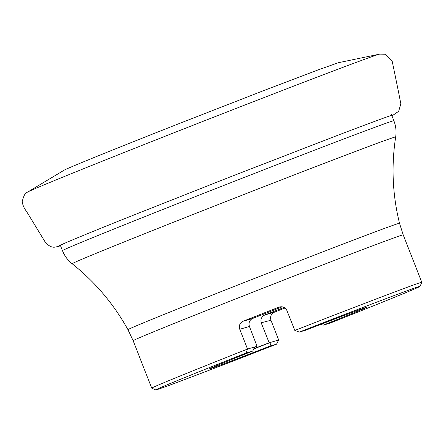 <?xml version="1.0" encoding="UTF-8"?>
<svg xmlns="http://www.w3.org/2000/svg" width="444" height="444" viewBox="0 0 444 444"><rect width="100%" height="100%" fill="white"/><g stroke="black" fill="none" stroke-linecap="round" stroke-linejoin="round"><path stroke-width="0.67" d="M253.718 348.956A78.222 0.821 -21.4 0 0 271.173 342.191L270.008 346.065L276.529 344.178L278.688 340.015L269.169 342.774L261.288 323.043C260.306 319.258 261.549 316.539 265.024 314.89A59.762 0.627 158.6 0 0 284.132 307.409M278.688 340.015L270.945 320.246L261.194 322.782M320.951 324.32L323.104 325.186L329.626 323.299A141.913 1.487 158.6 0 0 420.03 286.369A141.913 1.487 158.6 0 0 299.273 332.084L305.794 330.197A84.305 0.882 -21.4 0 1 366.389 307.365A84.305 0.882 -21.4 0 1 323.104 325.186M420.03 286.369L421.8 282.323A145.038 1.521 158.6 0 0 421.8 282.301A145.038 1.521 158.6 0 0 294.833 330.436L286.485 309.507L285.031 307.975L283.133 307.004L281.019 306.721L278.926 307.154A145.038 1.521 158.6 0 0 243.157 321.223L252.675 318.465C249.5 320.035 248.412 322.71 249.417 326.479L257.032 346.287L247.513 349.045L246.176 352.963L252.697 351.076A84.305 0.882 -21.4 0 0 209.407 368.886A84.305 0.882 -21.4 0 0 270.008 346.065M265.024 314.89L274.547 312.132A145.038 1.521 158.6 0 0 285.076 308.003M249.417 326.479L239.766 329.276C238.717 325.602 239.849 322.916 243.157 321.223M246.176 352.963A141.913 1.487 158.6 0 0 155.783 389.926A141.913 1.487 158.6 0 0 276.529 344.178M239.766 329.276L247.513 349.045A145.038 1.521 158.6 0 0 151.72 388.145A145.038 1.521 158.6 0 0 151.737 388.156L155.783 389.926M299.273 332.084L294.833 330.436M274.547 312.132C271.123 313.853 269.924 316.555 270.945 320.246M255.011 346.875A78.222 0.821 -21.4 0 1 255.028 346.864L252.697 351.076M282.284 306.798A59.762 0.627 158.6 0 0 252.675 318.465M269.169 342.774A61.194 0.638 -21.4 0 1 268.714 342.951A61.194 0.638 -21.4 0 1 253.863 348.679M254.701 347.219A61.194 0.638 -21.4 0 1 257.032 346.287M64.03 243.523L58.63 246.381M60.545 245.776L57.831 246.575M60.317 245.199L62.454 250.66A177.983 1.865 -21.4 0 1 218.098 187.668A177.983 1.865 -21.4 0 1 392.74 120.996A177.983 1.865 -21.4 0 1 393.884 120.774C395.915 126.024 396.509 131.424 395.665 136.98A173.737 1.82 158.6 0 0 233.244 198.668A173.737 1.82 158.6 0 0 72.161 263.764C95.144 282.023 113.747 304.001 127.966 329.687A145.826 1.526 -21.4 0 1 263.181 275.058A145.826 1.526 -21.4 0 1 399.511 223.271L403.208 234.859A145.038 1.521 158.6 0 0 267.615 286.369A145.038 1.521 158.6 0 0 133.133 340.703L151.72 388.145M280.036 306.832L278.926 307.154M379.92 54.074A189.471 1.981 158.6 0 0 379.714 54.113A189.471 1.981 158.6 0 0 202.958 121.379A189.471 1.981 158.6 0 0 27.561 192.119A189.471 1.981 158.6 0 0 27.45 192.185M403.208 234.859L421.8 282.301M395.665 136.98C391.208 165.995 392.49 194.761 399.511 223.271M59.835 243.967L60.306 245.171M391.264 114.08L393.884 120.774M127.966 329.687L133.133 340.703M62.454 250.66C64.535 255.888 67.766 260.256 72.161 263.764M58.408 246.442L55.156 247.086C51.648 247.713 48.18 245.804 44.755 241.353L26.451 211.311C24.098 208.341 22.683 205.078 22.2 201.526C23.859 195.249 25.641 192.113 27.561 192.119L64.491 169.969C72.466 166.045 123.698 145.399 184.587 121.445L262.737 90.987L318.853 69.63L338.367 62.715L379.714 54.113L384.893 54.218L392.124 60.872L398.013 89.449L400.854 103.796L398.656 111.339L391.969 115.884M59.518 245.571L59.868 245.421C62.338 244.028 89.455 232.734 128.466 217.149L230.103 176.945L340.254 134.321C371.234 122.566 388.556 116.184 392.224 115.174L392.202 115.179"/></g></svg>
